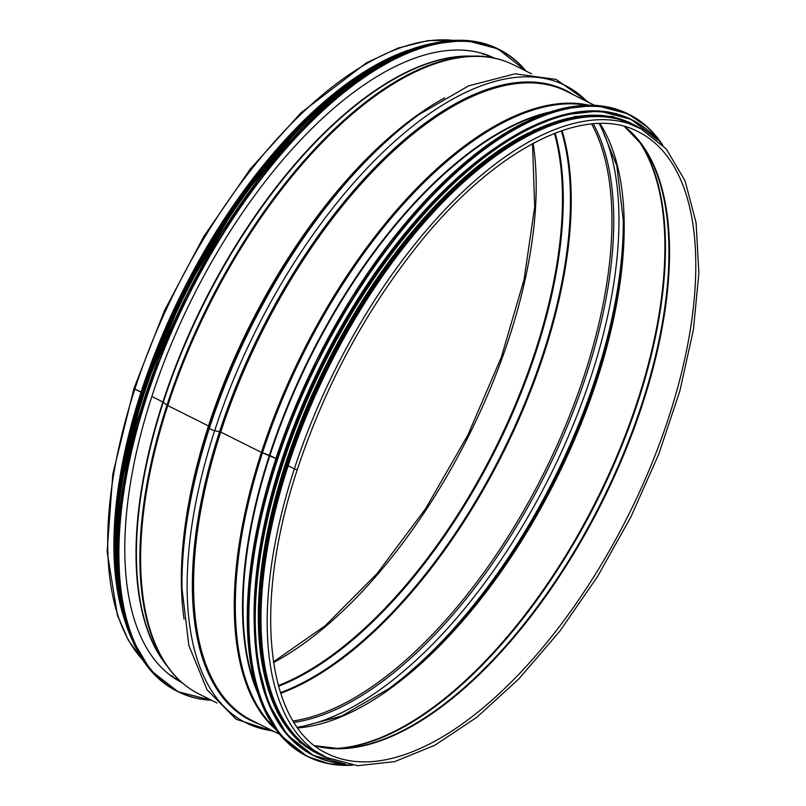 <?xml version="1.0" encoding="UTF-8"?>
<svg xmlns="http://www.w3.org/2000/svg" width="806" height="806" viewBox="0 0 806 806"><rect width="100%" height="100%" fill="white"/><g stroke="black" fill="none" stroke-linecap="round" stroke-linejoin="round"><path stroke-width="1.21" d="M143.216 660.537L128.476 640.508L117.444 615.361L107.117 551.677L112.79 474.119L133.998 388.341A2.045 0.554 18 0 0 134.844 389.117L141.403 392.159A351.003 164.333 116.6 0 0 119.268 597.8M471.107 56.098A348.323 163.084 116.6 0 0 162.913 401.993L151.891 396.492L162.913 401.993L167.003 405.116A2.821 0.766 18 0 0 167.789 405.589L208.472 425.931L209.439 428.036A4.232 1.149 18 0 0 214.678 430.656L220.733 432.056L261.416 452.398A2.821 0.766 18 0 0 262.464 452.841L275.944 458.513L269.919 455.501A348.323 163.084 116.6 0 0 256.51 688.858M640.014 128.073L633.828 124.98A351.708 164.666 116.6 0 0 288.165 465.777L294.351 468.88A2.045 0.554 18 0 0 297.394 469.354L297.394 469.354C324.969 386.296 365.027 311.71 417.548 245.588C494.39 148.898 584.763 103.087 638.181 131.731A347.618 162.752 116.6 0 1 628.287 515.427A347.618 162.752 116.6 0 1 327.266 753.56C265.829 725.642 252.207 604.631 297.394 469.354A2.045 0.554 18 0 1 294.351 468.88A351.708 164.666 116.6 0 0 325.433 757.217L357.723 765.7L394.688 761.61L434.867 745.248L476.799 717.29L518.933 678.823L559.696 631.33L597.518 576.612L630.977 516.777L658.774 454.11L679.851 391.011L693.392 329.916L698.883 273.123L696.092 222.809L685.08 180.836L666.169 148.818L640.014 128.073A351.708 164.666 116.6 0 0 294.351 468.87L288.165 465.777A351.708 164.666 116.6 0 0 319.247 754.124L325.433 757.217M166.52 665.272A348.323 163.084 116.6 0 1 162.913 401.993L167.003 405.116A2.821 0.766 18 0 0 167.779 405.589L208.472 425.931L209.439 428.046A4.232 1.149 18 0 0 214.678 430.666L220.733 432.066L261.416 452.408A2.821 0.766 18 0 0 262.454 452.841L269.919 455.501A348.323 163.084 116.6 0 1 543.969 113.938M453.335 40.3L427.835 40.612L397.872 48.148L366.267 62.969L300.92 112.86L250.344 168.948L203.948 236.208L164.404 310.773L133.998 388.331A2.045 0.554 18 0 0 134.844 389.127L141.03 392.22A351.708 164.666 116.6 0 0 124.134 618.545M408.289 50.244A351.708 164.666 116.6 0 0 141.03 392.21L141.413 392.159A351.003 164.333 116.6 0 1 388.774 58.778M179.748 680.607A349.169 163.477 -63.4 0 1 176.141 679.327M488.124 55.372A349.169 163.477 -63.4 0 1 491.307 57.488M182.085 682.702A349.169 163.477 -63.4 0 1 192.604 297.585A349.169 163.477 -63.4 0 1 494.38 58.103M494.179 148.596A351.003 164.333 116.6 0 0 254.364 628.237M528.424 132.869A351.003 164.333 116.6 0 0 262.313 665.071M585.871 116.981A351.003 164.333 116.6 0 0 328.495 365.531A351.003 164.333 116.6 0 0 284.085 720.564M163.296 402.234A348.444 163.134 116.6 0 0 163.92 661.686L167.628 666.814A351.456 164.545 116.6 0 1 167.003 405.116A351.456 164.545 116.6 0 1 473.011 56.067L466.674 56.178A348.444 163.134 116.6 0 0 163.296 402.224M473.011 56.067C487.791 55.816 501.261 58.727 513.442 64.792A351.708 164.666 116.6 0 0 167.789 405.589A351.708 164.666 116.6 0 0 198.87 693.936C186.71 687.83 176.302 678.793 167.628 666.814M444.711 97.828A351.708 164.666 116.6 0 0 208.472 425.931A351.708 164.666 116.6 0 0 184.06 619.129M209.056 426.414A352.242 164.918 116.6 0 0 181.954 585.106L182.015 588.632A356.443 166.882 116.6 0 1 209.439 428.046A356.443 166.882 116.6 0 1 419.09 114.482L416.228 116.548A352.242 164.918 116.6 0 0 209.056 426.404M587.151 101.637A356.443 166.882 116.6 0 0 214.678 430.656A356.443 166.882 116.6 0 0 272.569 730.79M573.64 94.886A352.242 164.918 116.6 0 0 219.575 431.663A352.242 164.918 116.6 0 0 259.058 724.03M594.354 105.243L566.386 91.259A351.708 164.666 116.6 0 0 220.733 432.056A351.708 164.666 116.6 0 0 251.815 720.403L279.783 734.387M588.632 105.123A351.708 164.666 116.6 0 0 261.416 452.398A351.708 164.666 116.6 0 0 276.246 729.883M586.234 105.163A351.456 164.545 116.6 0 0 262.464 452.841A351.456 164.545 116.6 0 0 274.846 727.949M548.453 112.366A348.444 163.134 116.6 0 0 269.395 455.279A348.444 163.134 116.6 0 0 257.93 693.392M314.854 745.752A347.618 162.752 116.6 0 0 602.042 502.309A347.618 162.752 116.6 0 0 624.489 126.482M318.118 746.588A347.799 162.832 116.6 0 0 339.255 748.653A347.799 162.832 116.6 0 0 601.437 501.997A347.799 162.832 116.6 0 0 641.445 144.264A347.799 162.832 116.6 0 0 627.118 128.597M336.122 748.653A350.812 164.253 116.6 0 0 597.377 499.972A350.812 164.253 116.6 0 0 639.571 141.755M333.2 748.572A351.003 164.333 116.6 0 0 596.772 499.67A351.003 164.333 116.6 0 0 637.748 139.478M297.777 727.949A351.003 164.333 116.6 0 0 556.09 479.328A351.003 164.333 116.6 0 0 599.996 123.509M297.615 727.727L341.633 716.06L389.298 688.415A351.799 164.706 116.6 0 0 623.28 220.441L616.802 165.734L599.724 123.509M387.867 689.442A356.01 166.681 116.6 0 0 623.25 218.688M297.283 727.274A356.01 166.681 116.6 0 0 549.873 476.215A356.01 166.681 116.6 0 0 599.16 123.52M294.019 722.388A351.799 164.706 116.6 0 0 545.471 474.019A351.799 164.706 116.6 0 0 593.297 123.842M293.142 720.967A351.003 164.333 116.6 0 0 543.828 473.193A351.003 164.333 116.6 0 0 591.634 123.983M280.669 693.331A351.003 164.333 116.6 0 0 503.135 452.851A351.003 164.333 116.6 0 0 562.034 130.592M280.458 692.666A350.812 164.253 116.6 0 0 502.38 452.478A350.812 164.253 116.6 0 0 561.379 130.824M278.533 686.269A347.799 162.832 116.6 0 0 495.791 449.184A347.799 162.832 116.6 0 0 555.112 133.121M278.342 685.584A347.618 162.752 116.6 0 0 495.035 448.801A347.618 162.752 116.6 0 0 554.447 133.383M273.506 662.552A347.618 162.752 116.6 0 0 533.119 143.327M134.844 389.127A351.708 164.666 116.6 0 0 142.904 660.064M452.771 40.33A351.708 164.666 116.6 0 0 134.844 389.117M211.172 700.092A358.761 167.97 -63.4 0 1 188.594 295.58A358.761 167.97 -63.4 0 1 525.754 70.938M211.545 700.273A359.043 168.101 -63.4 0 1 178.035 691.719A359.043 168.101 -63.4 0 1 188.251 295.409A359.043 168.101 -63.4 0 1 499.166 49.448A359.043 168.101 -63.4 0 1 526.117 71.129M176.796 691.095A359.043 168.101 -63.4 0 1 187.012 294.784A359.043 168.101 -63.4 0 1 497.927 48.834L465.455 40.31L428.067 44.481L387.202 61.165L344.434 89.708L301.404 129.02L259.734 177.602L221.066 233.559L186.851 294.764L158.419 358.872L136.869 423.382L123.016 485.847L117.394 543.879L120.235 595.181L131.408 637.838L150.5 670.229L178.035 691.719L211.585 700.293M122.945 609.638A358.771 167.97 -63.4 0 1 400.451 54.627M123.056 610.505A355.234 166.318 -63.4 0 1 185.269 293.918A355.234 166.318 -63.4 0 1 401.217 54.193M127.348 626.544A355.517 166.449 -63.4 0 1 184.927 293.747A355.517 166.449 -63.4 0 1 416.621 48.007M132.849 641.304A355.517 166.449 -63.4 0 1 184.242 293.404A355.517 166.449 -63.4 0 1 431.724 43.554M121.988 610.303A355.255 166.328 -63.4 0 1 184.131 293.344A355.255 166.328 -63.4 0 1 400.411 53.468M117.041 582.667A351.99 164.797 -63.4 0 1 375.334 66.082M523.719 122.834A358.761 167.97 116.6 0 0 251.472 667.328M306.774 756.088L280.478 735.213L261.386 702.822L250.213 660.154L247.371 608.862L252.983 550.891L266.826 488.446L288.367 423.956L316.768 359.879L350.963 298.683L389.641 242.697L431.311 194.075L474.361 154.742L517.14 126.179L558.024 109.475L595.422 105.304L627.904 113.817A359.043 168.101 116.6 0 0 316.99 359.778A359.043 168.101 116.6 0 0 306.774 756.088L308.013 756.703A359.043 168.101 116.6 0 0 352.444 765.216M662.613 144.879A359.043 168.101 116.6 0 0 629.143 114.442A359.043 168.101 116.6 0 0 318.229 360.393A359.043 168.101 116.6 0 0 308.013 756.703L329.11 763.796L352.605 765.237M662.149 144.395A358.771 167.97 116.6 0 0 318.561 360.564A358.771 167.97 116.6 0 0 351.779 765.136M527.96 128.305A355.234 166.318 116.6 0 0 258.383 667.439M631.471 119.54A355.517 166.449 116.6 0 0 631.128 119.369A355.517 166.449 116.6 0 0 323.256 362.912A355.517 166.449 116.6 0 0 313.141 755.333A355.517 166.449 116.6 0 0 313.484 755.504M657.333 139.801A355.517 166.449 116.6 0 0 631.813 119.711A355.517 166.449 116.6 0 0 323.952 363.254A355.517 166.449 116.6 0 0 313.836 755.675A355.517 166.449 116.6 0 0 345.22 764.038M656.497 139.075A355.255 166.328 116.6 0 0 324.274 363.425A355.255 166.328 116.6 0 0 344.132 763.806M632.337 123.923A351.99 164.797 116.6 0 0 326.964 364.765A351.99 164.797 116.6 0 0 317.504 753.57M638.664 127.398A351.99 164.797 116.6 0 0 328.082 365.32A351.99 164.797 116.6 0 0 324.093 756.542M172.877 677.151L179.708 680.576M484.426 54.062L491.257 57.478M198.87 693.936L217.005 703.003M513.442 64.792L531.587 73.86M274.352 731.677L236.148 719.274L207.082 689.825L188.836 645.455L182.015 588.632M588.934 102.533L556.08 79.411L515.084 73.83L468.639 85.849L419.09 114.482M339.255 748.653L314.783 745.701M641.445 144.264L624.408 126.461M273.405 661.897L325.271 625.688L377.037 573.61L425.538 508.798L467.823 435.18L501.342 357.179L524.091 279.501L534.69 206.85L532.534 143.639M172.988 676.425L170.116 675.126M481.142 53.065L483.902 54.586M526.157 71.15L497.927 48.834M432.842 43.292L402.013 52.712L369.581 69.548L302.935 123.711L239.1 200.754L184.08 293.394L142.994 393.016L119.691 490.26L116.366 576.058L122.361 612.066L133.312 642.352M119.097 596.833L114.966 531.849L124.809 456.186L147.982 374.74L182.992 292.78L227.564 215.595L278.805 148.183L333.432 94.917L387.908 59.221M627.904 113.817L647.48 127.066L662.734 144.999M657.434 139.891L631.128 119.369L598.959 110.936L561.923 115.067L521.432 131.61L479.066 159.9L436.449 198.85L395.182 246.989L356.877 302.452L323.025 363.043L294.905 426.485L273.577 490.34L259.885 552.16L254.323 609.558L257.134 660.346L268.197 702.59L287.107 734.669L313.141 755.333L345.341 764.068M643.913 130.159L612.55 116.427L575.373 116.427L534.015 130.109L490.189 156.858L445.728 195.536L402.496 244.5L362.327 301.696L326.914 364.685L297.757 430.807L276.085 497.282L262.837 561.268L258.575 620.066L263.471 671.197L277.345 712.494L299.641 742.235L329.442 759.081"/></g></svg>
